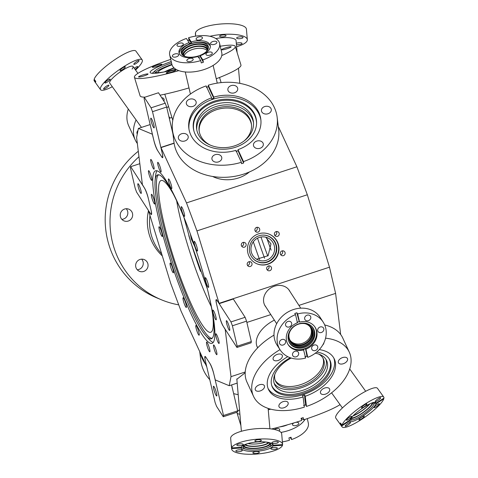 <?xml version="1.0" encoding="UTF-8"?>
<svg xmlns="http://www.w3.org/2000/svg" width="478" height="478" viewBox="0 0 478 478"><rect width="100%" height="100%" fill="white"/><g stroke="black" fill="none" stroke-linecap="round" stroke-linejoin="round"><path stroke-width="0.72" d="M223.023 325.93A7.534 1.141 71.9 0 1 220.155 318.975A7.534 1.141 71.9 0 1 219.426 316.287L216.444 303.518A7.534 1.141 71.9 0 1 216.205 299.622A7.534 1.141 71.9 0 1 217.06 300.399L219.085 303.327L196.942 230.892L186.498 202.905L160.978 147.594L162.359 153.808A7.534 1.141 71.9 0 1 162.598 157.704A7.534 1.141 71.9 0 1 161.743 156.927L157.531 150.409A7.534 1.141 71.9 0 1 154.663 143.454A7.534 1.141 71.9 0 1 153.934 140.765L152.327 134.21L138.381 128.427L136.6 137.485L142.396 184.61L144.583 188.207A7.534 1.141 71.9 0 1 148.18 197.85L151.162 210.619A7.534 1.141 71.9 0 1 151.401 214.514A7.534 1.141 71.9 0 1 150.546 213.738L148.521 210.81L170.664 283.245L181.108 311.232L206.627 366.542L205.247 360.328A7.534 1.141 71.9 0 1 205.008 356.433A7.534 1.141 71.9 0 1 205.863 357.209L210.075 363.728A7.534 1.141 71.9 0 1 213.672 373.372L215.273 379.926L229.219 385.71L231.005 376.652L225.21 329.527L223.053 325.918M185.649 302.998A5.121 0.777 -108.1 0 0 183.116 297.74A5.121 0.777 -108.1 0 0 183.779 302.221A5.121 0.777 -108.1 0 0 186.306 307.479A5.121 0.777 -108.1 0 0 185.649 302.998M198.448 330.734A5.121 0.777 -108.1 0 0 195.914 325.482A5.121 0.777 -108.1 0 0 196.578 329.957A5.121 0.777 -108.1 0 0 199.105 335.215A5.121 0.777 -108.1 0 0 198.448 330.734M209.155 347.315A5.121 0.777 -108.1 0 0 206.627 342.063A5.121 0.777 -108.1 0 0 207.285 346.538A5.121 0.777 -108.1 0 0 209.818 351.796A5.121 0.777 -108.1 0 0 209.155 347.315M216.152 350.219A5.121 0.777 -108.1 0 0 213.624 344.961A5.121 0.777 -108.1 0 0 214.281 349.442A5.121 0.777 -108.1 0 0 216.809 354.7A5.121 0.777 -108.1 0 0 216.152 350.219M218.362 338.998A5.121 0.777 -108.1 0 0 215.835 333.74A5.121 0.777 -108.1 0 0 216.492 338.221A5.121 0.777 -108.1 0 0 219.02 343.473A5.121 0.777 -108.1 0 0 218.362 338.998M215.459 315.361A5.121 0.777 -108.1 0 0 212.925 310.103A5.121 0.777 -108.1 0 0 213.582 314.584A5.121 0.777 -108.1 0 0 216.116 319.842A5.121 0.777 -108.1 0 0 215.459 315.361M207.87 282.91A5.121 0.777 -108.1 0 0 205.343 277.652A5.121 0.777 -108.1 0 0 206 282.134A5.121 0.777 -108.1 0 0 208.528 287.392A5.121 0.777 -108.1 0 0 207.87 282.91M196.769 246.582A5.121 0.777 -108.1 0 0 194.235 241.33A5.121 0.777 -108.1 0 0 194.893 245.811A5.121 0.777 -108.1 0 0 197.426 251.064A5.121 0.777 -108.1 0 0 196.769 246.582M183.827 211.915A5.121 0.777 -108.1 0 0 181.299 206.657A5.121 0.777 -108.1 0 0 181.957 211.139A5.121 0.777 -108.1 0 0 184.484 216.397A5.121 0.777 -108.1 0 0 183.827 211.915M171.028 184.179A5.121 0.777 -108.1 0 0 168.501 178.921A5.121 0.777 -108.1 0 0 169.158 183.403A5.121 0.777 -108.1 0 0 171.686 188.655A5.121 0.777 -108.1 0 0 171.028 184.179M160.321 167.599A5.121 0.777 -108.1 0 0 157.788 162.341A5.121 0.777 -108.1 0 0 158.445 166.822A5.121 0.777 -108.1 0 0 160.978 172.074A5.121 0.777 -108.1 0 0 160.321 167.599M153.324 164.695A5.121 0.777 -108.1 0 0 150.797 159.437A5.121 0.777 -108.1 0 0 151.454 163.918A5.121 0.777 -108.1 0 0 153.982 169.176A5.121 0.777 -108.1 0 0 153.324 164.695M151.114 175.916A5.121 0.777 -108.1 0 0 148.586 170.664A5.121 0.777 -108.1 0 0 149.244 175.139A5.121 0.777 -108.1 0 0 151.771 180.397A5.121 0.777 -108.1 0 0 151.114 175.916M154.024 199.553A5.121 0.777 -108.1 0 0 151.49 194.295A5.121 0.777 -108.1 0 0 152.147 198.776A5.121 0.777 -108.1 0 0 154.681 204.034A5.121 0.777 -108.1 0 0 154.024 199.553M161.606 232.003A5.121 0.777 -108.1 0 0 159.078 226.745A5.121 0.777 -108.1 0 0 159.736 231.227A5.121 0.777 -108.1 0 0 162.263 236.485A5.121 0.777 -108.1 0 0 161.606 232.003M172.713 268.325A5.121 0.777 -108.1 0 0 170.18 263.073A5.121 0.777 -108.1 0 0 170.837 267.555A5.121 0.777 -108.1 0 0 173.371 272.807A5.121 0.777 -108.1 0 0 172.713 268.325M246.051 244.049A2.486 2.438 112.5 0 0 242.077 242.997A2.486 2.438 112.5 0 0 242.764 247.108A2.486 2.438 112.5 0 0 246.051 244.049M241.683 246.218A2.486 2.438 112.5 0 0 243.272 242.382M251.948 263.336A2.486 2.438 112.5 0 0 247.974 262.291A2.486 2.438 112.5 0 0 248.662 266.401A2.486 2.438 112.5 0 0 251.948 263.336M247.58 265.505A2.486 2.438 112.5 0 0 249.169 261.675M271.444 267.566A2.486 2.438 112.5 0 0 267.471 266.515A2.486 2.438 112.5 0 0 268.158 270.632A2.486 2.438 112.5 0 0 271.444 267.566M267.077 269.735A2.486 2.438 112.5 0 0 268.666 265.899M285.043 252.504A2.486 2.438 112.5 0 0 281.07 251.458A2.486 2.438 112.5 0 0 281.757 255.569A2.486 2.438 112.5 0 0 285.043 252.504M280.676 254.672A2.486 2.438 112.5 0 0 282.265 250.836M279.146 233.216A2.486 2.438 112.5 0 0 275.173 232.165A2.486 2.438 112.5 0 0 275.86 236.275A2.486 2.438 112.5 0 0 279.146 233.216M274.778 235.385A2.486 2.438 112.5 0 0 276.368 231.549M259.65 228.986A2.486 2.438 112.5 0 0 255.676 227.934A2.486 2.438 112.5 0 0 256.363 232.045A2.486 2.438 112.5 0 0 259.65 228.986M255.282 231.155A2.486 2.438 112.5 0 0 256.871 227.319M249.982 253.268A13.934 13.659 -67.5 0 1 262.41 235.116A13.934 13.659 -67.5 0 1 269.771 261.012A13.934 13.659 -67.5 0 1 249.982 253.268M262.279 235.122A13.802 13.533 -67.5 0 1 269.49 260.749A13.802 13.533 -67.5 0 1 252.701 258.21M269.198 234.154A16.043 15.726 -67.5 0 1 277.969 243.977A16.043 15.726 -67.5 0 1 273.536 260.564A16.043 15.726 -67.5 0 1 256.907 263.796M248.136 253.973A16.043 15.726 -67.5 0 1 252.635 237.327A16.043 15.726 -67.5 0 1 269.359 234.22A16.043 15.726 -67.5 0 1 278.286 244.109A16.043 15.726 -67.5 0 1 273.792 260.755A16.043 15.726 -67.5 0 1 257.062 263.862A16.043 15.726 -67.5 0 1 248.136 253.973M265.756 237.19L270.96 243.852L268.128 255.688L256.608 259.207M251.476 252.575A12.052 11.813 -67.5 0 1 267.417 237.739A12.052 11.813 -67.5 0 1 270.745 257.672A12.052 11.813 -67.5 0 1 251.476 252.575M236.897 379.687L236.789 379.323L245.184 372.738M290.05 291.652A14.388 12.326 147.1 0 0 289.429 290.552A14.388 12.326 147.1 0 0 274.497 286.167A14.388 12.326 147.1 0 0 265.26 306.165A14.388 12.326 147.1 0 0 266.007 307.181M191.403 239.269L190.34 233.981L194.671 246.266L191.403 239.269M249.432 171.943A28.698 22.478 173 0 1 238.528 177.965A28.698 22.478 173 0 1 212.626 176.472M257.654 347.835A28.698 17.31 -24.8 0 1 257.248 347.046A28.698 17.31 -24.8 0 1 274.366 320.123M200.378 263.946A90.772 13.731 -108.1 0 0 155.565 170.801A90.772 13.731 -108.1 0 0 167.228 250.191A90.772 13.731 -108.1 0 0 212.041 343.335A90.772 13.731 -108.1 0 0 200.378 263.946M157.059 170.819A90.772 13.731 -108.1 0 0 155.535 176.101L155.093 180.738A86.249 13.043 -108.1 0 0 168.758 250.305A86.249 13.043 -108.1 0 0 205.785 335.598A86.249 13.043 -108.1 0 0 211.509 338.747A86.249 13.043 -108.1 0 0 206.747 286.447M205.785 335.598L208.88 339.081A90.772 13.731 -108.1 0 0 213.236 342.433M184.932 219.808A86.249 13.043 -108.1 0 0 157.848 174.823A86.249 13.043 -108.1 0 0 155.093 180.738M158.618 174.787A86.118 13.026 -108.1 0 0 170.198 249.851A86.118 13.026 -108.1 0 0 212.148 338.316M173.389 194.211A79.85 12.075 -108.1 0 0 161.086 180.487A79.85 12.075 -108.1 0 0 171.345 250.329A79.85 12.075 -108.1 0 0 210.768 332.258A79.85 12.075 -108.1 0 0 212.573 313.915M278.28 126.425L296.892 166.768L307.336 194.755L329.479 267.19L335.604 293.39L298.929 305.394M270.799 314.602L246.857 322.441M329.479 267.19L219.085 303.327M237.178 346.203L251.332 341.573L251.081 342.822L236.933 347.452L237.178 346.203L232.404 325.781L230.964 321.921L245.118 317.29L233.318 299.025L219.163 303.661M174.088 143.095L160.865 147.427M174.117 143.292L160.978 147.594M172.277 127.68L171.542 127.919M307.336 194.755L196.942 230.892M335.604 293.39L340.659 334.486M245.22 371.998L231.005 376.652M237.196 383.105L229.219 385.71M171.907 117.451L169.296 118.305M150.146 124.573L138.381 128.427M296.892 166.768L186.498 202.905M192.55 49.455A12.052 5.939 -13.2 0 0 184.173 56.081A12.052 5.939 -13.2 0 1 194.57 48.887A12.052 5.939 -13.2 0 1 207.076 50.728A12.052 5.939 -13.2 0 0 192.55 49.455M206.072 54.677A3.238 1.595 -13.2 0 0 209.752 55.167A3.238 1.595 -13.2 0 0 212.274 52.944A3.238 1.595 -13.2 0 0 212.16 52.682A3.238 1.595 -13.2 0 0 208.48 52.198A3.238 1.595 -13.2 0 0 205.964 54.42A3.238 1.595 -13.2 0 0 206.072 54.677M186.97 60.933A3.238 1.595 -13.2 0 0 190.65 61.417A3.238 1.595 -13.2 0 0 193.166 59.2A3.238 1.595 -13.2 0 0 193.052 58.937A3.238 1.595 -13.2 0 0 189.372 58.453A3.238 1.595 -13.2 0 0 186.856 60.67A3.238 1.595 -13.2 0 0 186.97 60.933M172.486 56.434A3.238 1.595 -13.2 0 0 176.167 56.918A3.238 1.595 -13.2 0 0 178.682 54.701A3.238 1.595 -13.2 0 0 178.575 54.438A3.238 1.595 -13.2 0 0 174.894 53.954A3.238 1.595 -13.2 0 0 172.379 56.171A3.238 1.595 -13.2 0 0 172.486 56.434M177.117 45.679A3.238 1.595 -13.2 0 0 180.798 46.169A3.238 1.595 -13.2 0 0 183.313 43.946A3.238 1.595 -13.2 0 0 183.199 43.689A3.238 1.595 -13.2 0 0 179.519 43.199A3.238 1.595 -13.2 0 0 177.003 45.422A3.238 1.595 -13.2 0 0 177.117 45.679M196.219 39.423A3.238 1.595 -13.2 0 0 199.9 39.913A3.238 1.595 -13.2 0 0 202.421 37.69A3.238 1.595 -13.2 0 0 202.308 37.433A3.238 1.595 -13.2 0 0 198.627 36.943A3.238 1.595 -13.2 0 0 196.111 39.166A3.238 1.595 -13.2 0 0 196.219 39.423M210.702 43.922A3.238 1.595 -13.2 0 0 214.383 44.412A3.238 1.595 -13.2 0 0 216.898 42.189A3.238 1.595 -13.2 0 0 216.785 41.933A3.238 1.595 -13.2 0 0 213.11 41.443A3.238 1.595 -13.2 0 0 210.589 43.665A3.238 1.595 -13.2 0 0 210.702 43.922M169.696 55.012A25.609 12.619 -13.2 0 0 170.58 57.055A25.609 12.619 -13.2 0 0 200.73 60.604L198.053 56.458A16.043 7.905 -13.2 0 1 179.567 54.116A16.043 7.905 -13.2 0 1 179.017 52.831A16.043 7.905 -13.2 0 1 189.097 42.602L186.42 38.449A25.609 12.619 -13.2 0 0 169.696 55.012L171.877 64.327A25.609 12.619 -13.2 0 0 172.755 66.376A25.609 12.619 -13.2 0 0 201.853 70.236A25.609 12.619 -13.2 0 0 221.756 52.67L219.575 43.355A25.609 12.619 -13.2 0 0 218.697 41.305A25.609 12.619 -13.2 0 0 188.541 37.756L189.085 40.086L187.752 40.516M200.73 60.604L201.28 62.941L203.401 62.242L202.857 59.911L200.174 55.765A16.043 7.905 -13.2 0 0 210.26 45.53A16.043 7.905 -13.2 0 0 209.711 44.245A16.043 7.905 -13.2 0 0 191.224 41.903L188.541 37.756M200.174 55.765L200.396 56.715L198.274 57.408M210.362 46.282A16.043 7.905 -13.2 0 0 210.057 45.721A16.043 7.905 -13.2 0 0 192.568 43.104A16.043 7.905 -13.2 0 0 179.256 53.554M207.876 45.535A13.934 6.865 -13.2 0 0 191.714 43.528A13.934 6.865 -13.2 0 0 181.311 53.321A13.934 6.865 -13.2 0 0 181.694 54.104A13.934 6.865 -13.2 0 0 197.193 56.296A13.934 6.865 -13.2 0 0 208.42 46.981A13.934 6.865 -13.2 0 0 207.876 45.535M208.438 47.651A13.802 6.8 -13.2 0 0 208.055 46.85A13.802 6.8 -13.2 0 0 192.682 44.687A13.802 6.8 -13.2 0 0 181.586 53.924M207.303 50.441A12.804 6.31 -13.2 0 0 207.554 48.182A12.804 6.31 -13.2 0 0 207.117 47.161A12.804 6.31 -13.2 0 0 192.568 45.231A12.804 6.31 -13.2 0 0 182.614 54.008A12.804 6.31 -13.2 0 0 183.056 55.036A12.804 6.31 -13.2 0 0 183.845 55.926M207.637 49.037A12.804 6.31 -13.2 0 0 207.506 48.816A12.804 6.31 -13.2 0 0 193.793 46.671A12.804 6.31 -13.2 0 0 182.925 54.815M207.279 50.471A12.052 5.939 -13.2 0 0 207.207 50.011A12.052 5.939 -13.2 0 0 206.795 49.049A12.052 5.939 -13.2 0 0 193.1 47.232A12.052 5.939 -13.2 0 0 183.737 55.502A12.052 5.939 -13.2 0 0 183.881 55.944M189.097 42.602L189.324 43.552L191.445 42.859L191.224 41.903M202.857 59.911A25.609 12.619 -13.2 0 0 219.575 43.355M200.396 56.715A45.195 6.835 -108.1 0 0 203.401 62.242M191.445 42.859A45.195 6.835 71.9 0 1 189.085 40.086M290.056 340.205A12.052 10.331 147.1 0 0 302.233 343.395A12.052 10.331 147.1 0 0 310.27 327.143A12.052 10.331 147.1 0 1 311.166 329.479A12.052 10.331 147.1 0 1 304.187 342.583A12.052 10.331 147.1 0 1 290.056 340.205M274.348 429.471A3.238 1.595 166.8 0 1 279.6 429.256A3.238 1.595 166.8 0 1 279.714 429.513A3.238 1.595 166.8 0 1 278.907 430.935M295.745 422.355A3.238 1.595 166.8 0 1 298.708 423A3.238 1.595 166.8 0 1 298.816 423.263A3.238 1.595 166.8 0 1 296.3 425.48A3.238 1.595 166.8 0 1 292.62 424.996A3.238 1.595 166.8 0 1 292.512 424.733A3.238 1.595 166.8 0 1 294.078 422.863M305.018 419.385A25.609 12.619 166.8 0 1 280.998 432.405M307.282 418.62L308.304 422.988A25.609 12.619 166.8 0 1 291.58 439.551L291.036 437.215L288.915 437.914L289.459 440.244A25.609 12.619 166.8 0 1 282.39 441.851M287.654 424.751A14.31 7.051 166.8 0 1 279.821 426.896M290.248 437.484L291.58 439.551M311.656 348.785A3.238 2.778 147.1 0 0 311.979 349.543A3.238 2.778 147.1 0 0 315.785 350.356A3.238 2.778 147.1 0 0 317.745 346.789A3.238 2.778 147.1 0 0 317.422 346.03A3.238 2.778 147.1 0 0 313.616 345.224A3.238 2.778 147.1 0 0 311.656 348.785M292.548 355.04A3.238 2.778 147.1 0 0 292.871 355.799A3.238 2.778 147.1 0 0 296.677 356.606A3.238 2.778 147.1 0 0 298.636 353.045A3.238 2.778 147.1 0 0 298.314 352.286A3.238 2.778 147.1 0 0 294.508 351.473A3.238 2.778 147.1 0 0 292.548 355.04M279.511 343.24A3.238 2.778 147.1 0 0 279.827 344.005A3.238 2.778 147.1 0 0 283.639 344.811A3.238 2.778 147.1 0 0 285.593 341.25A3.238 2.778 147.1 0 0 285.27 340.485A3.238 2.778 147.1 0 0 281.464 339.679A3.238 2.778 147.1 0 0 279.511 343.24M285.575 325.189A3.238 2.778 147.1 0 0 285.898 325.948A3.238 2.778 147.1 0 0 289.704 326.761A3.238 2.778 147.1 0 0 291.658 323.194A3.238 2.778 147.1 0 0 291.335 322.435A3.238 2.778 147.1 0 0 287.529 321.628A3.238 2.778 147.1 0 0 285.575 325.189M304.677 318.934A3.238 2.778 147.1 0 0 305 319.698A3.238 2.778 147.1 0 0 308.806 320.505A3.238 2.778 147.1 0 0 310.766 316.944A3.238 2.778 147.1 0 0 310.443 316.179A3.238 2.778 147.1 0 0 306.637 315.372A3.238 2.778 147.1 0 0 304.677 318.934M317.721 330.734A3.238 2.778 147.1 0 0 318.043 331.493A3.238 2.778 147.1 0 0 321.849 332.3A3.238 2.778 147.1 0 0 323.809 328.739A3.238 2.778 147.1 0 0 323.486 327.98A3.238 2.778 147.1 0 0 319.68 327.167A3.238 2.778 147.1 0 0 317.721 330.734M307.784 357.323A25.609 21.946 147.1 0 0 325.715 328.117A25.609 21.946 147.1 0 0 323.17 322.094L320.093 317.332A25.609 21.946 147.1 0 0 289.997 310.933A25.609 21.946 147.1 0 0 274.521 339.105A25.609 21.946 147.1 0 0 277.067 345.128L280.144 349.89A25.609 21.946 147.1 0 0 305.663 358.016L303.452 349.412L305.573 348.719A45.195 6.835 -108.1 0 0 307.013 356.134L307.784 357.323L305.89 349.203A16.043 13.748 147.1 0 0 316.729 331.057A16.043 13.748 147.1 0 0 315.133 327.287A16.043 13.748 147.1 0 0 299.551 322.082L297.651 313.962L296.88 312.773L294.759 313.466L295.529 314.655A25.609 21.946 147.1 0 0 277.599 343.867A25.609 21.946 147.1 0 0 280.144 349.89M323.17 322.094A25.609 21.946 147.1 0 0 297.651 313.962M305.89 349.203L305.573 348.719M295.529 314.655L297.43 322.775A16.043 13.748 147.1 0 0 286.585 340.922A16.043 13.748 147.1 0 0 288.18 344.698A16.043 13.748 147.1 0 0 303.763 349.902M287.947 344.315A16.043 13.748 147.1 0 0 306.786 347.835A16.043 13.748 147.1 0 0 316.245 330.304A16.043 13.748 147.1 0 0 314.882 326.91M314.536 331.379A13.934 11.944 147.1 0 0 312.086 326.725A13.934 11.944 147.1 0 0 295.876 325.088A13.934 11.944 147.1 0 0 288.354 339.948A13.934 11.944 147.1 0 0 288.921 341.686A13.934 11.944 147.1 0 0 305.191 347.112A13.934 11.944 147.1 0 0 314.536 331.379M288.778 341.328A13.802 11.831 147.1 0 0 304.94 346.269A13.802 11.831 147.1 0 0 313.992 330.764A13.802 11.831 147.1 0 0 311.817 326.444M288.993 338.95A12.804 10.976 147.1 0 0 290.271 341.961A12.804 10.976 147.1 0 0 305.317 345.158A12.804 10.976 147.1 0 0 313.054 331.075A12.804 10.976 147.1 0 0 311.781 328.063A12.804 10.976 147.1 0 0 296.73 324.867A12.804 10.976 147.1 0 0 288.993 338.95M290.009 341.531A12.804 10.976 147.1 0 0 305.036 344.178A12.804 10.976 147.1 0 0 312.51 330.226A12.804 10.976 147.1 0 0 311.495 327.645M289.041 334.044A12.052 10.331 147.1 0 0 289.154 337.868A12.052 10.331 147.1 0 0 290.355 340.706A12.052 10.331 147.1 0 0 304.516 343.712A12.052 10.331 147.1 0 0 311.799 330.459A12.052 10.331 147.1 0 0 310.598 327.621A12.052 10.331 147.1 0 0 305.072 323.69M297.113 322.291L299.234 321.592L299.551 322.082M304.892 356.827L307.013 356.134M299.234 321.592A45.195 6.835 71.9 0 1 296.88 312.773M300.692 384.629A26.362 15.899 155.2 0 0 322.967 358.147A26.362 15.899 155.2 0 1 323.457 360.251A26.362 15.899 155.2 0 1 303.733 383.505A26.362 15.899 155.2 0 1 275.167 380.207A26.362 15.899 155.2 0 0 300.692 384.629M282.402 355.889A4.971 2.999 155.2 0 0 282.247 355.333A4.971 2.999 155.2 0 0 276.911 354.509A4.971 2.999 155.2 0 0 273.058 358.942A4.971 2.999 155.2 0 0 273.219 359.498A4.971 2.999 155.2 0 0 278.549 360.322A4.971 2.999 155.2 0 0 282.402 355.889M347.62 359.121A4.971 2.999 155.2 0 0 347.464 358.572A4.971 2.999 155.2 0 0 342.129 357.741A4.971 2.999 155.2 0 0 338.275 362.181A4.971 2.999 155.2 0 0 338.43 362.736A4.971 2.999 155.2 0 0 343.766 363.561A4.971 2.999 155.2 0 0 347.62 359.121M329.754 389.558A4.971 2.999 155.2 0 0 329.599 389.002A4.971 2.999 155.2 0 0 324.263 388.178A4.971 2.999 155.2 0 0 320.415 392.611A4.971 2.999 155.2 0 0 320.571 393.167A4.971 2.999 155.2 0 0 325.906 393.992A4.971 2.999 155.2 0 0 329.754 389.558M288.216 403.151A4.971 2.999 155.2 0 0 288.061 402.601A4.971 2.999 155.2 0 0 282.725 401.771A4.971 2.999 155.2 0 0 278.877 406.21A4.971 2.999 155.2 0 0 279.033 406.766A4.971 2.999 155.2 0 0 284.368 407.591A4.971 2.999 155.2 0 0 288.216 403.151M264.537 386.32A4.971 2.999 155.2 0 0 264.382 385.764A4.971 2.999 155.2 0 0 259.046 384.939A4.971 2.999 155.2 0 0 255.198 389.379A4.971 2.999 155.2 0 0 255.354 389.929A4.971 2.999 155.2 0 0 260.689 390.759A4.971 2.999 155.2 0 0 264.537 386.32M274.844 374.304A26.362 15.899 155.2 0 0 274.677 378.104A26.362 15.899 155.2 0 0 275.507 381.044A26.362 15.899 155.2 0 0 303.793 385.417A26.362 15.899 155.2 0 0 324.209 361.888A26.362 15.899 155.2 0 0 323.385 358.948A26.362 15.899 155.2 0 0 318.683 354.073M291.174 358.046A28.626 17.262 155.2 0 0 273.763 381.414A28.626 17.262 155.2 0 0 274.659 384.605A28.626 17.262 155.2 0 0 305.376 389.361A28.626 17.262 155.2 0 0 327.544 363.812A28.626 17.262 155.2 0 0 326.641 360.621A28.626 17.262 155.2 0 0 315.277 353.236M274.151 383.254A28.626 17.262 155.2 0 0 305.275 386.29A28.626 17.262 155.2 0 0 326.337 361.195A28.626 17.262 155.2 0 0 325.948 359.354M290.242 357.735A31.787 19.174 155.2 0 0 271.295 383.481A31.787 19.174 155.2 0 0 271.827 385.842A31.787 19.174 155.2 0 0 305.424 392.677A31.787 19.174 155.2 0 0 331.021 363.931A31.787 19.174 155.2 0 0 329.426 359.265A31.787 19.174 155.2 0 0 316.717 352.083M271.647 385.262A31.656 19.09 155.2 0 0 305.364 391.333A31.656 19.09 155.2 0 0 330.394 362.88A31.656 19.09 155.2 0 0 329.103 358.757M268.044 388.399A36.268 21.874 155.2 0 0 307.312 393.059A36.268 21.874 155.2 0 0 334.528 361.039A36.268 21.874 155.2 0 0 333.823 358.046M287.774 356.684A36.268 21.874 155.2 0 0 267.333 385.405A36.268 21.874 155.2 0 0 268.475 389.445A36.268 21.874 155.2 0 0 303.1 396.973L304.349 407.131A52.729 31.805 155.2 0 1 253.531 396.34A52.729 31.805 155.2 0 1 251.87 390.466A52.729 31.805 155.2 0 1 279.983 349.639M303.59 405.493L305.717 404.8L306.47 406.437L305.221 396.274A36.268 21.874 155.2 0 0 335.478 363.095A36.268 21.874 155.2 0 0 334.343 359.056A36.268 21.874 155.2 0 0 319.298 349.597M274.002 335.126A52.729 31.805 155.2 0 0 245.328 376.282A52.729 31.805 155.2 0 0 246.983 382.155L253.531 396.34M306.47 406.437A52.729 31.805 155.2 0 0 350.942 358.034A52.729 31.805 155.2 0 0 349.287 352.161A52.729 31.805 155.2 0 0 325.566 338.179M322.704 345.05A4.971 2.999 155.2 0 0 323.947 342.708M349.287 352.161L342.738 337.976A52.729 31.805 155.2 0 0 324.687 324.95M305.221 396.274L304.635 395.013L302.514 395.706L303.1 396.973M304.635 395.013A45.195 6.835 -108.1 0 0 305.717 404.8M251.506 124.86A26.362 20.65 -7 0 0 216.63 109.677A26.362 20.65 -7 0 0 199.201 131.295A26.362 20.65 -7 0 1 220.167 108.733A26.362 20.65 -7 0 1 250.209 120.665A26.362 20.65 -7 0 1 251.506 124.86M195.926 101.288A4.971 3.896 -7 0 0 190.178 99.054A4.971 3.896 -7 0 0 186.318 103.421A4.971 3.896 -7 0 0 186.587 104.347A4.971 3.896 -7 0 0 192.329 106.576A4.971 3.896 -7 0 0 196.189 102.208A4.971 3.896 -7 0 0 195.926 101.288M237.464 87.689A4.971 3.896 -7 0 0 231.716 85.46A4.971 3.896 -7 0 0 227.863 89.828A4.971 3.896 -7 0 0 228.126 90.748A4.971 3.896 -7 0 0 233.873 92.977A4.971 3.896 -7 0 0 237.727 88.609A4.971 3.896 -7 0 0 237.464 87.689M271.032 108.626A4.971 3.896 -7 0 0 265.284 106.391A4.971 3.896 -7 0 0 261.43 110.759A4.971 3.896 -7 0 0 261.693 111.685A4.971 3.896 -7 0 0 267.441 113.913A4.971 3.896 -7 0 0 271.295 109.546A4.971 3.896 -7 0 0 271.032 108.626M263.061 143.161A4.971 3.896 -7 0 0 257.313 140.926A4.971 3.896 -7 0 0 253.454 145.294A4.971 3.896 -7 0 0 253.716 146.214A4.971 3.896 -7 0 0 259.464 148.449A4.971 3.896 -7 0 0 263.324 144.081A4.971 3.896 -7 0 0 263.061 143.161M221.523 156.754A4.971 3.896 -7 0 0 215.775 154.525A4.971 3.896 -7 0 0 211.915 158.893A4.971 3.896 -7 0 0 212.178 159.813A4.971 3.896 -7 0 0 217.926 162.048A4.971 3.896 -7 0 0 221.786 157.68A4.971 3.896 -7 0 0 221.523 156.754M187.956 135.824A4.971 3.896 -7 0 0 182.208 133.589A4.971 3.896 -7 0 0 178.348 137.957A4.971 3.896 -7 0 0 178.611 138.877A4.971 3.896 -7 0 0 184.359 141.112A4.971 3.896 -7 0 0 188.218 136.744A4.971 3.896 -7 0 0 187.956 135.824M244.007 141.022A26.362 20.65 -7 0 0 251.434 124.161A26.362 20.65 -7 0 0 250.036 119.273A26.362 20.65 -7 0 0 219.557 107.436A26.362 20.65 -7 0 0 199.099 130.596A26.362 20.65 -7 0 0 200.503 135.483A26.362 20.65 -7 0 0 210.398 145.157M251.888 116.345A28.626 22.418 -7 0 0 218.799 103.493A28.626 22.418 -7 0 0 196.583 128.642A28.626 22.418 -7 0 0 198.101 133.948A28.626 22.418 -7 0 0 231.191 146.8A28.626 22.418 -7 0 0 253.406 121.651A28.626 22.418 -7 0 0 251.888 116.345M253.507 122.774A28.626 22.418 -7 0 0 252.157 118.574A28.626 22.418 -7 0 0 219.772 105.578A28.626 22.418 -7 0 0 196.757 129.753M254.744 114.439A31.787 24.898 -7 0 0 216.301 100.583A31.787 24.898 -7 0 0 193.859 130.799A31.787 24.898 -7 0 0 195.018 133.995A31.787 24.898 -7 0 0 230.043 148.61A31.787 24.898 -7 0 0 256.572 123.085A31.787 24.898 -7 0 0 254.744 114.439M256.561 123.551A31.656 24.79 -7 0 0 254.732 115.413A31.656 24.79 -7 0 0 216.737 101.539A31.656 24.79 -7 0 0 193.984 131.247M260.91 120.205A36.268 28.405 -7 0 0 259.112 114.356A36.268 28.405 -7 0 0 217.735 97.948A36.268 28.405 -7 0 0 188.947 129.054M277.156 117.313L278.644 129.401A52.729 41.293 -7 0 1 237.727 175.731A52.729 41.293 -7 0 1 176.776 152.052A52.729 41.293 -7 0 1 173.974 142.277L172.486 130.189A52.729 41.293 -7 0 1 206.143 85.921L211.646 97.841A36.268 28.405 -7 0 0 188.822 128.182A36.268 28.405 -7 0 0 190.746 134.904A36.268 28.405 -7 0 0 235.875 150.355L241.378 162.281L241.551 163.679L243.672 162.98L243.499 161.588A52.729 41.293 -7 0 0 277.156 117.313A52.729 41.293 -7 0 0 274.36 107.538A52.729 41.293 -7 0 0 208.265 85.221L208.438 86.62L206.317 87.313M211.646 97.841L211.778 98.922L213.899 98.223L213.768 97.148L208.265 85.221M243.499 161.588L238.002 149.662A36.268 28.405 -7 0 0 260.821 119.321A36.268 28.405 -7 0 0 258.897 112.599A36.268 28.405 -7 0 0 213.768 97.148M172.486 130.189A52.729 41.293 -7 0 0 175.289 139.964A52.729 41.293 -7 0 0 241.378 162.281M238.002 149.662L238.134 150.737L236.007 151.436M213.899 98.223A45.195 6.835 71.9 0 1 208.438 86.62M238.134 150.737A45.195 6.835 -108.1 0 0 243.672 162.98M161.678 97.691A4.971 2.999 -24.8 0 1 163.972 99.018A4.971 2.999 -24.8 0 1 164.133 99.573A4.971 2.999 -24.8 0 1 163.84 101.043M137.294 133.959A4.971 2.999 -24.8 0 1 137.084 133.613A4.971 2.999 -24.8 0 1 136.929 133.063A4.971 2.999 -24.8 0 1 137.975 130.506M137.341 143.514A52.729 31.805 -24.8 0 1 135.262 140.024A52.729 31.805 -24.8 0 1 133.601 134.151A52.729 31.805 -24.8 0 1 136.081 119.912M135.262 140.024L128.713 125.839A52.729 31.805 -24.8 0 1 127.058 119.966A52.729 31.805 -24.8 0 1 128.277 109.02M166.84 107.777A28.626 17.262 -24.8 0 1 168.555 106.498M205.534 364.164A52.729 41.293 173 0 1 202.152 358.375A52.729 41.293 173 0 1 200.001 352.184M209.764 379.657A52.729 41.293 173 0 1 203.64 370.462A52.729 41.293 173 0 1 200.844 360.687L199.72 351.575M238.199 394.655A52.729 41.293 173 0 1 233.64 393.621M247.998 443.554A12.052 3.471 175 0 0 249.653 443.829A12.052 3.471 175 0 0 265.529 442.031A12.052 3.471 175 0 1 255.963 443.954A12.052 3.471 175 0 1 247.998 443.554M274.969 443.435A3.238 0.932 175 0 0 278.351 442.204A3.238 0.932 175 0 0 275.286 441.541A3.238 0.932 175 0 0 271.898 442.765A3.238 0.932 175 0 0 274.969 443.435M273.966 449.38A3.238 0.932 175 0 0 277.354 448.155A3.238 0.932 175 0 0 274.282 447.486A3.238 0.932 175 0 0 270.901 448.717A3.238 0.932 175 0 0 273.966 449.38M255.933 453.502A3.238 0.932 175 0 0 259.321 452.278A3.238 0.932 175 0 0 256.25 451.608A3.238 0.932 175 0 0 252.868 452.839A3.238 0.932 175 0 0 255.933 453.502M238.904 451.68A3.238 0.932 175 0 0 242.286 450.449A3.238 0.932 175 0 0 239.221 449.786A3.238 0.932 175 0 0 235.833 451.017A3.238 0.932 175 0 0 238.904 451.68M239.902 445.729A3.238 0.932 175 0 0 243.29 444.504A3.238 0.932 175 0 0 240.225 443.835A3.238 0.932 175 0 0 236.837 445.066A3.238 0.932 175 0 0 239.902 445.729M257.935 441.606A3.238 0.932 175 0 0 261.323 440.381A3.238 0.932 175 0 0 258.257 439.712A3.238 0.932 175 0 0 254.87 440.943A3.238 0.932 175 0 0 257.935 441.606M282.612 444.385A25.609 7.373 175 0 0 258.353 439.121A25.609 7.373 175 0 0 231.681 447.946L241.223 447.324A16.043 4.619 175 0 1 257.887 441.917A16.043 4.619 175 0 1 273.075 445.215A16.043 4.619 175 0 0 273.075 445.215L282.618 444.612A25.609 7.373 175 0 0 282.612 444.385L281.691 433.893A25.609 7.373 175 0 0 257.439 428.629A25.609 7.373 175 0 0 230.665 438.338L231.579 448.836A25.609 7.373 175 0 0 255.832 454.1A25.609 7.373 175 0 0 282.504 445.269L282.45 444.624M231.681 447.946L231.454 445.323L231.573 448.609A25.609 7.373 175 0 0 231.579 448.836M272.986 444.164L272.968 445.896L282.504 445.269M231.573 448.609L241.109 447.982A16.043 4.619 175 0 0 241.109 448.005A16.043 4.619 175 0 0 256.304 451.304A16.043 4.619 175 0 0 272.968 445.896M248.715 443.333A13.934 4.009 175 0 0 243.147 446.996A13.934 4.009 175 0 0 246.642 449.392A13.934 4.009 175 0 0 256.345 449.965A13.934 4.009 175 0 0 267.871 447.545L269.431 446.852A16.043 4.619 175 0 0 272.747 444.409M241.3 447.151A16.043 4.619 175 0 0 244.987 448.985L246.642 449.392M267.871 447.545A13.934 4.009 175 0 0 270.901 444.576A13.934 4.009 175 0 0 264.782 441.929M243.374 446.249A13.802 3.973 175 0 0 256.226 448.489A13.802 3.973 175 0 0 270.542 443.883M244.144 445.418A12.804 3.687 175 0 0 244.15 445.568A12.804 3.687 175 0 0 256.274 448.197A12.804 3.687 175 0 0 269.664 443.339A12.804 3.687 175 0 0 269.64 443.196M244.891 444.904A12.804 3.687 175 0 0 256.112 446.333A12.804 3.687 175 0 0 268.815 442.819M245.387 444.63A12.052 3.471 175 0 0 256.148 446.111A12.052 3.471 175 0 0 268.278 442.634M241.109 447.982L241.049 447.336M348.032 423.347A3.238 0.681 144.4 0 0 345.188 426.197A3.238 0.681 144.4 0 0 347.614 425.277A3.238 0.681 144.4 0 0 350.458 422.427A3.238 0.681 144.4 0 0 348.032 423.347M349.352 417.294A3.238 0.681 144.4 0 0 346.508 420.144A3.238 0.681 144.4 0 0 348.928 419.224A3.238 0.681 144.4 0 0 351.772 416.374A3.238 0.681 144.4 0 0 349.352 417.294M364.445 404.956A3.238 0.681 144.4 0 0 361.601 407.806A3.238 0.681 144.4 0 0 364.021 406.88A3.238 0.681 144.4 0 0 366.865 404.03A3.238 0.681 144.4 0 0 364.445 404.956M378.218 398.664A3.238 0.681 144.4 0 0 375.373 401.514A3.238 0.681 144.4 0 0 377.799 400.594A3.238 0.681 144.4 0 0 380.643 397.744A3.238 0.681 144.4 0 0 378.218 398.664M376.903 404.717A3.238 0.681 144.4 0 0 374.059 407.567A3.238 0.681 144.4 0 0 376.479 406.647A3.238 0.681 144.4 0 0 379.323 403.796A3.238 0.681 144.4 0 0 376.903 404.717M361.81 417.055A3.238 0.681 144.4 0 0 358.966 419.905A3.238 0.681 144.4 0 0 361.386 418.985A3.238 0.681 144.4 0 0 364.23 416.135A3.238 0.681 144.4 0 0 361.81 417.055M383.738 397.057A25.609 5.366 144.4 0 0 364.577 404.352A25.609 5.366 144.4 0 0 342.021 425.163L349.872 420.096A16.043 3.364 144.4 0 1 363.955 407.196A16.043 3.364 144.4 0 1 375.959 402.625A16.043 3.364 144.4 0 1 376.102 403.169L383.954 398.102A25.609 5.366 144.4 0 0 383.738 397.057L377.471 388.315A25.609 5.366 144.4 0 0 358.309 395.605A25.609 5.366 144.4 0 0 335.831 418.142L342.093 426.884A25.609 5.366 144.4 0 0 361.254 419.588A25.609 5.366 144.4 0 0 383.81 398.777L383.529 398.377M342.021 425.163L340.455 422.976L340.306 423.651L341.878 425.838L349.729 420.771A16.043 3.364 144.4 0 0 349.872 421.315A16.043 3.364 144.4 0 0 361.876 416.744A16.043 3.364 144.4 0 0 375.959 403.844L383.81 398.777M349.729 420.771L349.442 420.377M349.567 420.293A16.043 3.364 144.4 0 0 351.24 420.144L353.206 419.672A13.934 2.922 144.4 0 0 361.583 415.519A13.934 2.922 144.4 0 0 373.33 405.254A13.934 2.922 144.4 0 0 373.784 403.211A13.934 2.922 144.4 0 0 371.281 403.205M373.33 405.254L374.411 403.546A16.043 3.364 144.4 0 0 375.039 402.237M351.922 417.073A13.934 2.922 144.4 0 0 351.127 419.439A13.934 2.922 144.4 0 0 353.206 419.672M351.121 418.543A13.802 2.892 144.4 0 0 360.735 414.283A13.802 2.892 144.4 0 0 372.93 402.918M351.444 417.82A12.804 2.683 144.4 0 0 360.8 413.984A12.804 2.683 144.4 0 0 372.147 402.99M352.967 415.95A12.804 2.683 144.4 0 0 359.683 412.424A12.804 2.683 144.4 0 0 369.882 403.832M353.385 415.525A12.052 2.527 144.4 0 0 359.731 412.203A12.052 2.527 144.4 0 0 369.351 404.089M376.102 403.169L375.493 402.315M375.463 402.279L375.32 402.948L375.959 403.844M341.878 425.838A25.609 5.366 144.4 0 0 342.093 426.884M340.76 423.4A45.195 43.05 12.3 0 0 340.306 423.651M375.32 402.948A45.195 43.05 -167.7 0 1 375.666 402.56M134.288 68.258A3.238 0.681 -35.6 0 1 135.334 67.517A3.238 0.681 -35.6 0 1 137.754 66.597A3.238 0.681 -35.6 0 1 135.065 69.346M136.648 61.471A3.238 0.681 -35.6 0 1 139.074 60.545A3.238 0.681 -35.6 0 1 136.23 63.395A3.238 0.681 -35.6 0 1 133.804 64.321A3.238 0.681 -35.6 0 1 136.648 61.471M122.876 67.757A3.238 0.681 -35.6 0 1 125.296 66.836A3.238 0.681 -35.6 0 1 122.452 69.686A3.238 0.681 -35.6 0 1 120.032 70.607A3.238 0.681 -35.6 0 1 122.876 67.757M107.783 80.095A3.238 0.681 -35.6 0 1 110.203 79.175A3.238 0.681 -35.6 0 1 107.365 82.025A3.238 0.681 -35.6 0 1 104.939 82.945A3.238 0.681 -35.6 0 1 107.783 80.095M106.463 86.148A3.238 0.681 -35.6 0 1 108.888 85.227A3.238 0.681 -35.6 0 1 106.044 88.077A3.238 0.681 -35.6 0 1 103.624 88.998A3.238 0.681 -35.6 0 1 106.463 86.148M112.306 86.727A25.609 5.366 -35.6 0 1 100.529 89.685A25.609 5.366 -35.6 0 1 123.007 67.153A25.609 5.366 -35.6 0 1 142.169 59.858A25.609 5.366 -35.6 0 1 135.573 70.057M100.529 89.685L94.262 80.943A25.609 5.366 -35.6 0 1 94.047 79.898L95.612 82.085L95.755 81.409L94.19 79.223A25.609 5.366 -35.6 0 1 116.746 58.412A25.609 5.366 -35.6 0 1 135.907 51.116L142.169 59.858M141.458 127.417L109.713 83.106A14.31 2.999 -35.6 0 1 122.272 70.511A14.31 2.999 -35.6 0 1 132.98 66.436A14.31 2.999 -35.6 0 1 132.089 69.065M94.471 79.623L94.047 79.898M236.311 43.331A3.238 0.932 -5 0 1 239.012 42.763A3.238 0.932 -5 0 1 242.077 43.426A3.238 0.932 -5 0 1 238.689 44.657A3.238 0.932 -5 0 1 236.419 44.52M239.693 38.706A3.238 0.932 -5 0 1 236.628 38.043A3.238 0.932 -5 0 1 240.01 36.812A3.238 0.932 -5 0 1 243.081 37.481A3.238 0.932 -5 0 1 239.693 38.706M222.664 36.884A3.238 0.932 -5 0 1 219.593 36.214A3.238 0.932 -5 0 1 222.981 34.99A3.238 0.932 -5 0 1 226.046 35.653A3.238 0.932 -5 0 1 222.664 36.884M209.896 36.292A25.609 7.373 -5 0 1 223.083 34.392A25.609 7.373 -5 0 1 247.335 39.662A25.609 7.373 -5 0 1 236.61 46.73M195.61 36.149L195.388 33.615A25.609 7.373 -5 0 1 195.383 33.388L195.61 36.017L195.496 32.731A25.609 7.373 -5 0 1 222.168 23.9A25.609 7.373 -5 0 1 246.421 29.164L247.335 39.662M215.865 38.599A14.31 4.123 -5 0 1 222.527 37.696A14.31 4.123 -5 0 1 236.078 40.642L237.112 52.466M161.719 253.997A47.908 46.963 -67.5 0 1 149.972 215.56M126.234 208.737A6.328 6.202 -67.5 0 1 121.836 219.342M120.498 216.982A6.328 6.202 -67.5 0 1 128.863 209.191A6.328 6.202 -67.5 0 1 130.614 219.659A6.328 6.202 -67.5 0 1 120.498 216.982M141.649 259.154A6.328 6.202 -67.5 0 1 137.252 269.759M135.913 267.405A6.328 6.202 -67.5 0 1 144.278 259.614A6.328 6.202 -67.5 0 1 146.029 270.076A6.328 6.202 -67.5 0 1 135.913 267.405M178.73 304.862A85.873 84.176 -67.5 0 1 161.534 299.837A85.873 84.176 -67.5 0 1 113.758 246.923A85.873 84.176 -67.5 0 1 138.967 156.754M161.534 299.837L156.718 297.842A85.873 84.176 -67.5 0 1 109.277 245.997L108.62 243.852A85.873 84.176 -67.5 0 1 138.291 151.269M162.305 255.909A47.908 46.963 -67.5 0 1 149.423 235.248A47.908 46.963 -67.5 0 1 148.485 210.655M214.114 386.768A5.121 0.777 -108.1 0 0 213.535 386.236A5.121 0.777 -108.1 0 0 214.007 390.084A5.121 0.777 -108.1 0 0 216.146 395.449A5.121 0.777 -108.1 0 0 216.719 395.975A5.121 0.777 -108.1 0 0 216.253 392.127A5.121 0.777 -108.1 0 0 214.114 386.768M206.281 357.861A9.04 1.368 -108.1 0 0 205.259 356.929A9.04 1.368 -108.1 0 0 205.546 361.607L215.094 402.458L216.534 406.312L223.274 416.75L223.519 415.502L213.971 374.65A9.04 1.368 -108.1 0 0 209.657 363.077L206.281 357.861M237.118 412.215L223.274 416.75M223.519 415.502L237.674 410.871L231.609 384.927M237.674 410.871L237.542 411.534M226.614 323.337A5.121 0.777 -108.1 0 0 229.643 330.423A5.121 0.777 -108.1 0 0 229.482 327.777A5.121 0.777 -108.1 0 0 226.453 320.69A5.121 0.777 -108.1 0 0 226.614 323.337M230.964 321.921L217.478 301.05A9.04 1.368 -108.1 0 0 216.456 300.118A9.04 1.368 -108.1 0 0 216.743 304.797L219.127 315.008A9.04 1.368 -108.1 0 0 223.447 326.582L236.933 347.452M251.332 341.573L246.558 321.15L232.404 325.781M245.118 317.29L246.558 321.15M153.492 127.369A5.121 0.777 -108.1 0 0 154.071 127.901A5.121 0.777 -108.1 0 0 153.599 124.053A5.121 0.777 -108.1 0 0 151.46 118.687A5.121 0.777 -108.1 0 0 150.881 118.162A5.121 0.777 -108.1 0 0 151.353 122.01A5.121 0.777 -108.1 0 0 153.492 127.369M161.325 156.276A9.04 1.368 -108.1 0 0 162.347 157.208A9.04 1.368 -108.1 0 0 162.06 152.53L152.512 111.679L151.072 107.825L144.332 97.387L144.087 98.635L153.635 139.486A9.04 1.368 -108.1 0 0 157.949 151.06L161.325 156.276M172.946 133.918L166.667 107.048L152.512 111.679M151.072 107.825L165.227 103.188L158.487 92.756L144.332 97.387M165.227 103.188L166.667 107.048M140.992 190.8A5.121 0.777 -108.1 0 0 137.963 183.713A5.121 0.777 -108.1 0 0 138.124 186.36A5.121 0.777 -108.1 0 0 141.153 193.447A5.121 0.777 -108.1 0 0 140.992 190.8M148.479 199.129A9.04 1.368 -108.1 0 0 144.159 187.555L130.673 166.685L130.428 167.933L135.202 188.356L136.642 192.216L150.128 213.086A9.04 1.368 -108.1 0 0 151.15 214.019A9.04 1.368 -108.1 0 0 150.863 209.34L148.479 199.129M139.821 163.691L130.673 166.685M161.755 64.243A4.971 0.633 -17 0 0 156.533 65.277A4.971 0.633 -17 0 0 152.327 67.225A4.971 0.633 -17 0 0 152.41 67.296A4.971 0.633 -17 0 0 157.632 66.263A4.971 0.633 -17 0 0 161.839 64.315A4.971 0.633 -17 0 0 161.755 64.243M231.059 46.742A4.971 0.633 -17 0 0 225.837 47.782A4.971 0.633 -17 0 0 221.631 49.73A4.971 0.633 -17 0 0 221.714 49.802A4.971 0.633 -17 0 0 226.936 48.768A4.971 0.633 -17 0 0 231.143 46.82A4.971 0.633 -17 0 0 231.059 46.742M175.743 70.039A4.971 0.633 -17 0 0 170.521 71.079A4.971 0.633 -17 0 0 166.314 73.026A4.971 0.633 -17 0 0 166.398 73.098A4.971 0.633 -17 0 0 171.62 72.064A4.971 0.633 -17 0 0 175.826 70.117A4.971 0.633 -17 0 0 175.743 70.039M147.977 73.941A4.971 0.633 -17 0 0 142.761 74.974A4.971 0.633 -17 0 0 138.554 76.922A4.971 0.633 -17 0 0 138.638 77A4.971 0.633 -17 0 0 143.854 75.96A4.971 0.633 -17 0 0 148.061 74.012A4.971 0.633 -17 0 0 147.977 73.941M174.243 68.079A26.362 3.358 -17 0 0 165.991 71.586M171.99 64.757A28.626 3.645 -17 0 0 158.128 72.381A28.626 3.645 -17 0 0 158.302 72.632M173.98 67.834A28.626 3.645 -17 0 0 164.277 71.915M171.536 62.863A31.787 4.045 -17 0 0 155.511 70.457A31.787 4.045 -17 0 0 154.681 71.921A31.787 4.045 -17 0 0 155.201 72.363A31.787 4.045 -17 0 0 164.994 71.79M171.883 64.345A31.656 4.033 -17 0 0 155.487 72.459M171.22 61.525A36.268 4.619 -17 0 0 150.164 72.477A36.268 4.619 -17 0 0 150.773 73.026A36.268 4.619 -17 0 0 175.838 69.238M170.718 59.38A52.729 6.716 -17 0 0 134.42 77.287L140.102 95.863A52.729 6.716 -17 0 0 140.992 96.664A52.729 6.716 -17 0 0 145.067 97.148M160.058 95.188A52.729 6.716 -17 0 0 188.995 87.922M216.247 78.756A52.729 6.716 -17 0 0 240.954 65.032L235.272 46.456A52.729 6.716 -17 0 0 234.381 45.655A52.729 6.716 -17 0 0 220.25 46.241M221.768 55.568A52.729 6.716 -17 0 0 235.272 46.456M134.42 77.287A52.729 6.716 -17 0 0 135.31 78.087A52.729 6.716 -17 0 0 178.862 70.636M269.526 408.821A4.971 0.633 163 0 1 269.024 408.78A4.971 0.633 163 0 1 268.941 408.702A4.971 0.633 163 0 1 268.947 408.642M239.902 414.181A52.729 6.716 163 0 1 237.936 413.769A52.729 6.716 163 0 1 237.046 412.968A52.729 6.716 163 0 1 239.52 409.771M340.055 404.633A52.729 6.716 163 0 1 303.841 419.774L303.189 417.629L301.062 418.322L301.72 420.467A52.729 6.716 163 0 1 271.48 428.975M301.17 418.662L303.841 419.774M270.811 409.174A52.729 6.716 163 0 1 268.254 409.807M266.706 237.829A79.85 12.075 -108.1 0 0 271.128 250.185M267.794 256.023A84.367 12.763 71.9 0 1 260.988 237.022M211.306 306.673A79.85 12.075 71.9 0 1 187.621 244.999A79.85 12.075 71.9 0 1 176.651 200.802M188.81 235.588A112.993 17.089 -108.1 0 0 190.059 239.705A112.993 17.089 -108.1 0 0 200.545 271.426M259.554 259.53A112.993 17.089 71.9 0 1 253.31 241.808M257.528 238.181A108.47 16.407 -108.1 0 0 264.609 258.293M207.392 289.029L191.116 243.332L183.928 217.341M213.134 65.432L217.269 83.124M185.261 71.951L190.423 94.052M300.728 308.173L288.682 289.531M276.684 323.708L264.639 305.066M257.684 347.805L256.788 345.875M269.909 428.784L268.128 408.379M241.39 431.27L236.825 378.911M331.595 392.826L342.427 407.943M349.723 368.98L365.694 391.273M132.98 66.436L137.945 73.367M168.889 116.56L169.983 118.084M239.801 83.345L238.48 68.229M205.259 356.929L205.588 356.821M216.456 300.118L216.785 300.011M162.347 157.208L162.831 157.047M151.15 214.019L151.634 213.857M155.511 70.457L152.219 73.319M164.802 94.208L172.779 120.313M219.545 77.472L221.123 82.616M237.046 412.968L240.888 425.534"/></g></svg>
